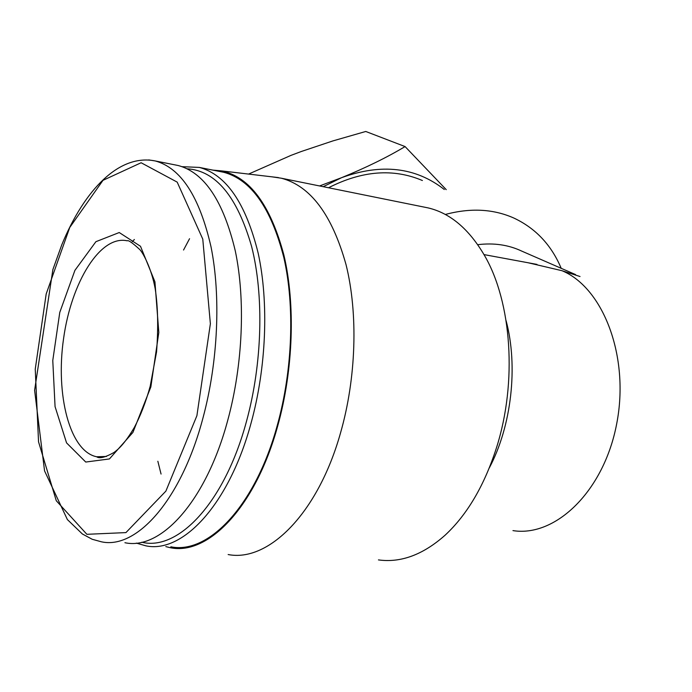 <?xml version="1.0" encoding="UTF-8"?>
<svg xmlns="http://www.w3.org/2000/svg" width="692" height="692" viewBox="0 0 692 692"><rect width="100%" height="100%" fill="white"/><g stroke="black" fill="none" stroke-linecap="round" stroke-linejoin="round"><path stroke-width="1.04" d="M528.16 262.77L562.008 270.71L580.026 276.523M477.748 244.683C493.863 242.71 508.525 244.856 521.751 251.109L575.597 274.594M445.311 214.477C470.283 207.773 493.007 208.898 513.481 217.876C535.4 228.04 551.308 244.847 561.203 268.314M328.527 187.757C362.089 170.63 393.385 168.208 422.397 180.517M319.583 185.949L341.588 177.68C365.964 167.715 387.122 157.344 405.079 146.574L446.228 189.651M323.225 186.684L341.588 177.68C381.439 163.2 415.684 167.144 444.307 189.504M405.079 146.574L365.757 131.471L332.887 140.917L301.262 151.513L291.029 155.363L248.566 174.081M489.339 467.844C511.535 426.16 518.317 366.189 506.112 320.742M378.455 559.906C400.858 562.994 423.097 554.742 445.181 535.132C467.316 514.519 484.443 485.326 496.553 447.542C517.408 382.019 511.656 302.248 484.668 255.763C469.124 229.104 450.302 213.162 428.201 207.92L424.11 207.09M228.152 554.543C268.133 562.414 317.723 513.966 340.473 433.123C356.311 378.005 358.214 313.597 346.061 264.725C332.091 214.788 310.526 185.949 281.35 178.216L271.939 176.832M189.556 238.705L183.544 250.028M157.845 461.27L161.063 474.063M165.812 546.602L168.355 547.242C206.354 557.423 255.149 508.707 277.786 425.692C293.425 369.537 295.51 303.935 283.85 254.907C270.399 204.867 249.639 176.858 221.552 170.889L212.859 170.111M170.82 546.792C208.257 554.612 255.279 506.068 277.302 425.329C292.612 370.332 294.904 306.175 283.858 257.649C271.126 208.076 251.092 179.617 223.758 172.291L220.099 171.555M136.324 543.108L145.891 545.841C182.645 553.712 229.121 504.598 251.127 422.89C266.411 367.236 268.903 302.352 258.211 253.35C245.85 203.31 226.241 174.669 199.374 167.421L182.152 166.677M141.791 542.225C178.112 551.308 224.615 502.859 246.49 421.341C262.389 363.387 264.093 295.484 251.603 246.447C237.183 196.528 215.714 170.639 187.203 168.787M124.923 542.718C160.691 550.555 206.147 501.466 227.85 419.923C242.918 364.399 245.548 299.714 235.289 250.911C223.395 201.078 204.382 172.619 178.233 165.526L174.695 164.817M150.847 386.949L158.814 332.489L154.93 281.808L140.493 246.274L119.24 232.538L95.903 241.69L74.926 270.338L59.771 312.412L52.774 360.489L55.066 406.637L66.562 442.889L85.747 462.048L109.431 458.943L132.916 432.422L150.847 386.949M490.377 465.24L491.009 464.566M512.962 530.608C555.52 537.459 603.943 491.164 616.693 423.781C629.85 356.51 603.147 287.699 562.008 270.71M134.369 239.484L132.302 241.646M178.233 165.526L155.242 160.951C119.353 153.607 84.493 189.625 61.778 244.812L52.886 269.534L34.6 390.297L44.556 470.889L67.383 519.571L82.391 533.999L92.209 539.276L101.404 541.801C136.506 549.682 181.416 500.057 203.076 417.605C218.118 361.466 220.947 296.098 211.025 246.862C199.512 196.597 180.915 167.957 155.242 160.951L148.711 159.913M196.9 415.702L210.377 323.761L202.773 239.112L177.187 182.117L141.116 162.75L102.996 180.327L69.754 227.46L46.182 293.988L35.249 369.104L38.536 441.816L56.277 500.731L86.863 534.311L125.935 532.598L165.872 491.138L196.9 415.702M101.759 457.144L96.664 456.763C99.337 458.848 105.089 457.438 113.92 452.533C118.444 449.151 124.24 444.307 134.11 427.838C140.511 415.883 145.882 401.991 150.207 386.162L156.548 351.977C158.39 327.878 157.949 306.824 155.207 288.806C151.237 267.173 142.344 251.81 139.611 249.405C132.457 242.814 128.314 239.942 127.19 240.807C100.323 234.778 71.319 282.224 63.578 338.561C55.403 394.803 69.702 451.409 96.664 456.763L106.43 456.469M536.992 264.405L484.002 254.595M428.201 207.92L281.35 178.216M221.552 170.889L278.452 177.602M223.758 172.291L199.374 167.421"/></g></svg>
